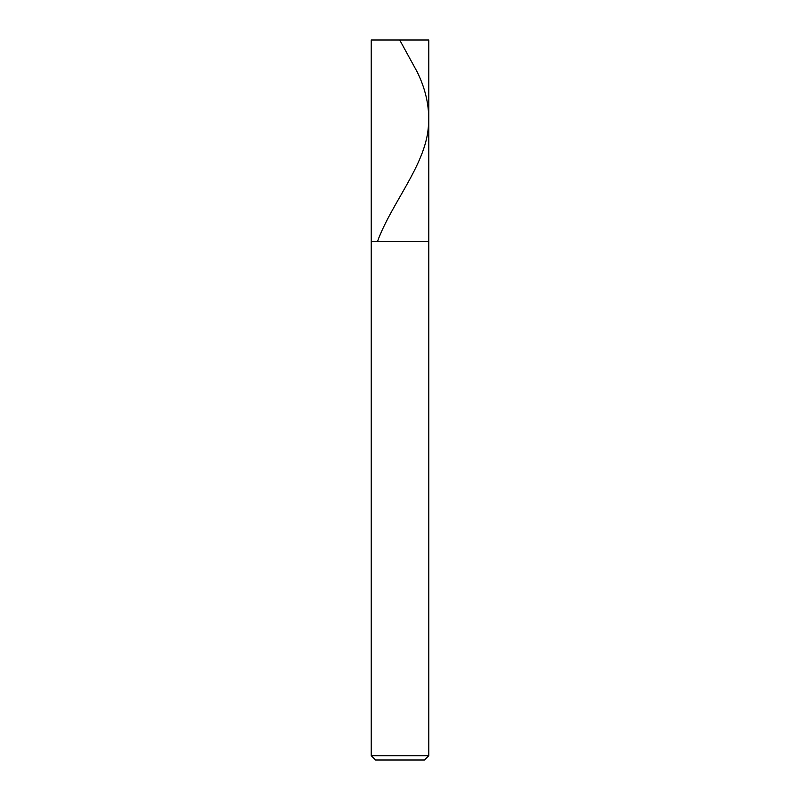 <?xml version="1.0" encoding="UTF-8"?>
<svg xmlns="http://www.w3.org/2000/svg" width="800" height="800" viewBox="0 0 800 800"><rect width="100%" height="100%" fill="white"/><g stroke="black" fill="none" stroke-linecap="round" stroke-linejoin="round"><path stroke-width="1.2" d="M428.8 40L371.2 40L428.8 40L428.8 241.6L371.2 241.6L371.2 40L371.2 241.6L428.8 241.6L428.8 40M428.8 241.6L371.2 241.6L428.8 241.6L428.8 755.68L371.2 755.68L371.2 241.6L371.2 755.68L428.8 755.68L424.48 760L375.52 760L371.2 755.68L375.52 760L424.48 760L428.8 755.68L428.8 241.6M399.71 40L417.27 72.07C426.43 90.78 430.09 109.49 428.24 128.2C424.82 166 391.14 203.8 377.44 241.6"/></g></svg>
